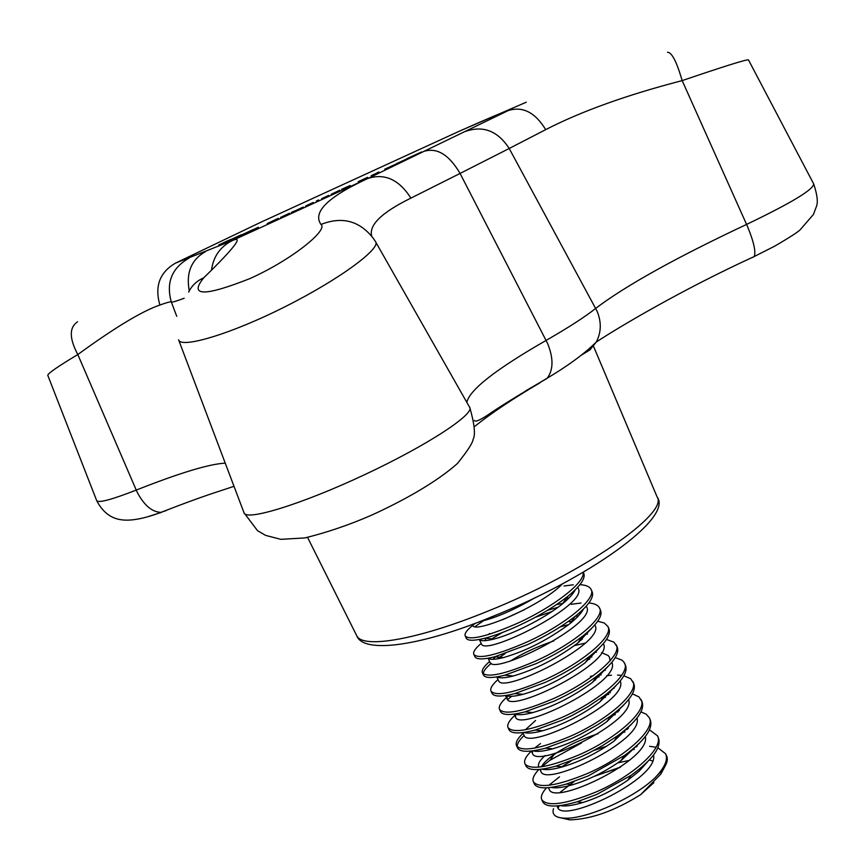 <?xml version="1.0" encoding="UTF-8"?>
<svg xmlns="http://www.w3.org/2000/svg" width="863" height="863" viewBox="0 0 863 863"><rect width="100%" height="100%" fill="white"/><g stroke="black" fill="none" stroke-linecap="round" stroke-linejoin="round"><path stroke-width="1.29" d="M752.385 257.595L754.251 256.516C755.988 251.813 753.82 242.018 747.768 227.142L746.581 224.423C791.49 202.881 813.841 189.364 813.658 183.862L748.437 59.838C745.859 59.536 723.766 66.462 682.169 80.604C626.635 95.016 581.144 111.359 545.686 129.644C535.168 112.395 522.708 106.03 508.296 110.55C505.47 111.079 489.138 117.961 459.31 131.208L459.353 131.187M396.354 163.69L410.594 157.195L396.387 163.754M384.758 169.17L398.339 163.021L384.801 169.277M406.948 158.652L421.608 151.931L406.969 158.695M367.606 177.336L358.199 181.672L367.638 177.411M350.141 185.502L341.662 189.288L350.162 185.567M371.252 175.674L377.66 172.697L371.263 175.718M378.76 171.996L377.012 172.816L378.781 172.028M331.198 194.272L339.817 190.205L331.209 194.294M332.902 193.495L338.016 191.036L332.924 193.549M321.672 198.673L328.727 195.351L321.694 198.727M318.576 199.946L316.333 201.014L318.576 199.946M305.718 205.987L313.193 202.471L305.739 206.041M303.237 207.077L293.819 211.435L303.237 207.077M294.013 211.165L291.36 212.427L294.013 211.165M278.285 218.328L267.217 223.549L278.307 218.361M280.572 217.411L289.569 213.193L280.572 217.411M237.206 236.689L229.105 240.561L237.206 236.689M224.542 242.525L241.241 234.747L224.542 242.525M245.168 233.517L258.371 227.239L245.168 233.517M237.217 237.034L253.183 229.526L237.217 237.034M227.961 240.626L218.781 244.973L227.961 240.626M211.5 270.119C213.355 256.516 220.292 246.667 232.298 240.572C244.067 235.34 234.531 247.778 203.679 277.875C188.738 296.408 204.121 296.656 249.839 278.609C291.672 259.903 328.512 230.033 320.993 224.456C312.32 212.201 327.94 196.872 367.865 178.479L508.296 110.55M77.573 321.802C69.137 327.422 69.213 338.328 77.81 354.542C57.713 366.592 47.702 373.539 47.789 375.362L96.678 500.605C98.382 503.215 111.575 499.709 136.246 490.087L77.81 354.542C114.757 327.627 142.125 311.122 159.903 305.027C154.477 286.365 159.644 272.417 175.405 263.172L232.298 240.572L367.865 178.479C384.693 173.01 399.04 179.558 410.907 198.112C381.78 212.406 368.706 225.06 371.694 236.084M320.993 224.456C341.964 216.16 359.353 220.701 373.14 238.08L375.437 241.532C381.791 247.778 341.187 278.404 286.117 306.192C230.917 334.175 180.626 348.922 178.587 339.785L244.013 512.773C245.685 521.468 302.201 504.1 365.362 474.348C428.577 444.693 476.225 413.161 469.418 406.937L375.858 242.276M547.045 378.415L525.75 390.81M466.247 638.189L466.333 638.361C467.962 640.918 474.121 640.885 484.812 638.253C494.553 635.707 505.869 631.479 518.76 625.589C537.929 616.646 554.24 606.926 567.703 596.419C580.486 585.945 585.815 578.188 583.69 573.129L583.259 572.191M475.545 623.129L475.157 623.42C467.379 629.278 464.078 633.496 465.254 636.053C469.99 640.637 487.466 636.355 517.66 623.205C552.708 607.358 585.74 582.277 583.075 572.288M483.56 620.68L475.006 626.603M474.866 656.624L474.952 656.808C476.721 659.612 483.334 659.591 494.779 656.775L527.552 644.629C546.052 636.042 561.942 626.603 575.233 616.301C588.717 605.33 594.348 597.131 592.115 591.705L591.058 589.397C589.602 586.56 585.88 584.985 579.904 584.672M481.187 643.442C475.2 648.458 472.762 652.148 473.884 654.51C478.749 659.375 496.279 655.287 526.452 642.245C563.496 625.643 597.25 598.717 591.058 589.397M573.291 584.801L564.068 585.999M551.975 611.522L535.47 617.239M502.234 632.568L490.065 639.947M483.463 674.995L483.55 675.19C485.47 678.242 492.546 678.253 504.779 675.222L536.311 663.582C554.122 655.384 569.569 646.236 582.676 636.15C596.905 624.683 602.849 616.031 600.508 610.217M489.623 661.522C483.69 666.635 481.306 670.432 482.482 672.903C487.476 678.048 505.049 674.154 535.222 661.22C572.234 644.737 605.794 617.563 599.461 607.908C598.027 605.103 594.499 603.453 588.857 602.978M581.058 603.021L571.058 604.316M558.048 607.239L547.379 610.4M505.146 653.636L497.002 658.933M491.198 663.345C485.955 667.768 483.302 671.252 483.248 673.809M495.718 656.862L493.712 658.296L494.801 656.775M492.018 693.302L492.115 693.507C494.197 696.829 501.77 696.862 514.844 693.593L545.038 682.482C562.137 674.661 577.131 665.826 590.022 655.988C605.039 644.003 611.317 634.898 608.879 628.663M498.027 679.548C492.147 684.747 489.828 688.642 491.047 691.22C496.171 696.646 513.798 692.946 543.949 680.12C580.939 663.766 614.305 636.333 607.832 626.365L604.262 622.989L597.725 621.241M568.782 624.553L560.249 626.872M500.551 711.554L500.648 711.759C502.902 715.373 511.015 715.416 524.974 711.867L553.744 701.306C570.065 693.884 584.564 685.405 597.218 675.858C613.097 663.334 619.763 653.733 617.218 647.045L614.014 642.18L606.516 639.472M585.33 643.108L574.531 645.556M506.408 697.509C500.583 702.795 498.307 706.786 499.58 709.483C504.833 715.179 522.514 711.673 552.654 698.954C589.623 682.719 622.784 655.039 616.171 644.758M579.159 641.932L578.383 642.115M511.64 696.29L507.606 699.613M509.051 729.731L509.148 729.958C511.597 733.874 520.27 733.906 535.168 730.066L562.406 720.066L571.878 715.578L587.606 706.916L604.273 695.729C621.101 682.665 628.178 672.536 625.524 665.373L623.82 661.964L621.802 660.055L615.233 657.649M514.758 715.405C508.987 720.788 506.764 724.877 508.091 727.682C513.463 733.658 531.209 730.335 561.328 717.725C598.264 701.597 631.241 673.679 624.488 663.086M589.256 659.375L587.282 659.796M517.52 747.843L517.627 748.081C520.27 752.32 529.548 752.353 545.459 748.167L571.036 738.76L580.065 734.51L597.951 724.564L611.198 715.61C629.041 701.964 636.57 691.306 633.798 683.625L630.724 678.75L623.884 675.783M595.47 680.022L593.96 680.357M523.075 733.248C517.358 738.717 515.189 742.903 516.57 745.815C522.061 752.061 539.86 748.933 569.968 736.43C606.872 720.422 639.656 692.255 632.773 681.349M621.63 675.405L617.552 675.082M611.511 675.211L606.829 675.653M599.105 676.84L596.063 677.455M524.121 735.459C519.246 740.13 516.948 743.884 517.239 746.743M525.966 765.902L526.074 766.139C528.943 770.735 538.868 770.735 555.848 766.161L579.645 757.38L588.199 753.388L602.45 745.675L617.984 735.503C636.916 721.263 644.941 710.033 642.05 701.813L639.03 696.948L632.471 693.863M605.492 697.336L602.687 697.93M531.349 751.037C525.707 756.581 523.593 760.864 525.017 763.884C530.637 770.4 548.48 767.455 578.577 755.06C615.459 739.17 648.048 710.767 641.026 699.548M608.749 694.327L605.287 694.963M540.486 743.572L534.607 748.124M534.37 783.895L534.488 784.143C537.606 789.106 548.232 789.062 566.376 784.046L588.221 775.945L624.596 755.416C644.726 740.562 653.291 728.739 650.27 719.936L649.364 717.93M615.276 714.683L611.425 715.449M538.89 769.483C533.841 774.78 532.018 778.911 533.442 781.9C539.17 788.674 557.077 785.913 587.153 773.626C624.014 757.854 656.409 729.213 649.246 717.682L646.204 714.197L641.015 711.899M618.21 711.813L615.578 712.245M581.586 742.903L549.958 760.281L541.737 766.765M542.762 801.824L542.881 802.083C546.268 807.434 557.66 807.347 577.067 801.803L596.765 794.435L631.026 775.352C652.46 759.872 661.608 747.423 658.469 738.005L657.563 736.01M624.866 732.04L621.889 732.568M546.516 787.822C541.986 792.892 540.421 796.894 541.835 799.839C547.681 806.883 565.643 804.316 595.697 792.126C632.536 776.473 664.747 747.595 657.444 735.751L649.494 729.882M627.509 729.289L625.599 729.559M559.504 776.862L549.709 784.618M553.507 808.674C551.684 814.607 555.373 817.779 564.585 818.189C585.438 819.354 632.881 798.868 654.532 778.243L662.676 769.72C666.808 764.251 668.178 759.807 666.786 756.355L665.61 753.766L657.919 747.811M634.273 749.397L632.061 749.742M654.532 778.243C664.586 767.908 668.286 759.753 665.61 753.766M656.063 747.272L649.602 746.312M636.667 746.754L635.405 746.905M665.535 765.319L660.821 774.089L640.67 794.64C614.607 810.907 590.972 819.311 569.774 819.85L561.123 817.919M558.113 808.059L559.256 805.729M653.83 782.687L640.67 794.64M606.506 772.115L619.925 767.498M526.257 102.201L459.31 131.208L260.734 222.276M466.829 402.374C469.429 389.903 495.869 369.256 546.128 340.41C568.512 327.541 585.038 316.861 595.707 308.393C625.556 285.729 675.848 257.735 746.581 224.423L682.169 80.604C676.646 61.64 671.748 52.19 667.487 52.265M188.652 292.093C191.856 285.545 196.872 280.799 203.679 277.875M222.384 243.334L230.766 239.45L222.384 243.312M246.462 232.934L256.656 228.037L246.44 232.902M232.74 238.9L241.219 234.952L232.73 238.878M297.411 209.849L302.072 207.562L297.401 209.828M360.313 180.82L366.279 178.005L360.281 180.755M652.557 760.929L649.321 760.033M629.386 760.4L617.897 762.838M574.175 781.511L560.206 792.256M560.26 805.611C565.2 806.571 572.752 805.535 582.892 802.493C598.005 797.79 612.924 790.4 627.628 780.325L639.105 771.166L647.282 762.115M606.797 746.128L593.96 750.432M571.209 760.896L560.939 767.293M551.177 787.412C555.74 788.448 562.903 787.541 572.676 784.715C588.998 779.764 605.06 771.77 620.885 760.735L639.494 743.108M545.082 755.546C539.645 760.497 537.541 764.294 538.782 766.916M542.115 769.16C546.311 770.26 553.129 769.483 562.579 766.829C580.001 761.641 597.131 753.086 613.981 741.144L631.651 724.068M533.064 750.832C536.915 752.007 543.42 751.339 552.59 748.836C571.026 743.421 589.138 734.337 606.937 721.565L623.755 704.985M614.143 688.286L613.334 688.243M524.046 732.439C527.541 733.701 533.744 733.129 542.676 730.745C562.061 725.114 581.09 715.524 599.774 701.986L615.804 685.869M605.319 670.271L604.057 670.238M515.049 713.992C518.188 715.33 524.111 714.855 532.838 712.568C553.097 706.711 572.978 696.657 592.503 682.385L607.811 666.721M610.044 660.875L609.515 657.326L608.167 655.502L601.576 652.665M596.409 652.212L594.65 652.223M506.074 695.459C508.846 696.894 514.499 696.506 523.054 694.305C544.132 688.232 564.823 677.714 585.136 662.773L599.753 647.53M587.412 634.122L585.103 634.197M553.787 640.929C537.023 646.657 522.719 653.259 510.874 660.745M497.131 676.872C499.515 678.404 504.909 678.102 513.312 675.966C535.114 669.666 556.549 658.749 577.617 643.194L591.662 628.307M578.318 615.999L575.373 616.182M488.231 658.21C490.195 659.861 495.319 659.634 503.604 657.541C526.074 651.036 548.21 639.72 570.001 623.593C576.7 618.188 581.209 613.345 583.507 609.041M569.116 597.843L566.527 598.07M524.359 609.731L502.881 619.623M577.671 587.293L578.07 588.188C589.656 604.273 484.585 656.991 481.392 643.874L479.343 639.472C480.885 641.252 485.74 641.112 493.938 639.052C512.147 634.51 544.672 618.447 562.309 603.96C568.9 598.598 573.226 593.852 575.308 589.742M479.925 621.468L484.294 620.486C499.073 616.462 516.171 608.76 535.599 597.401M620.594 767.034L593.776 776.56M557.218 805.923L557.606 807.293C562.493 824.489 659.17 778.394 653.539 755.093M637.218 746.107L636.333 746.096M548.469 787.703L549.256 789.386C553.992 806.215 651.835 759.138 645.276 736.646M628.35 728.35L627.013 728.361M598.059 733.733C580.702 739.354 566.042 746.29 554.057 754.564C547.455 759.224 543.226 763.302 541.381 766.819M540.551 769.343L540.874 771.425C545.459 787.876 644.478 739.807 636.97 718.145M619.386 710.551L617.552 710.627M532.255 750.939L532.471 753.388C536.905 769.451 637.131 720.4 628.62 699.602M610.324 692.73L607.93 692.881M535.545 720.508L525.438 729.731M522.773 732.611L524.024 735.298C528.307 750.961 629.785 700.907 620.227 681.015M601.155 674.888L598.124 675.157M592.967 675.869L590.411 676.333M515.632 714.208L515.556 717.142C519.688 732.385 622.428 681.328 611.802 662.385M591.856 657.013L589.062 657.326M507.25 695.934L507.066 698.922C511.047 713.733 615.092 661.662 603.323 643.701M582.417 639.127L580.335 639.397M498.469 680.486L498.534 680.637C502.288 694.92 606.98 642.396 594.887 625.168L594.801 624.963M572.827 621.241L569.364 621.792M489.914 662.137L489.979 662.288C493.453 675.988 598.329 623.366 586.495 606.711L586.214 606.204M563.043 603.356L556.376 604.65M489.084 634.37L489.699 633.507L488.167 634.65M472.633 624.219L472.773 625.395C474.132 634.132 540.767 606.592 562.687 583.668M545.686 129.644L509.202 148.479L597.088 311.198C601.587 322.126 601.306 332.417 596.247 342.072L589.936 349.903L581.414 355.125M260.486 222.395L175.405 263.172M166.354 510.508L160.993 512.352C152.179 512.104 144.326 505.524 137.411 492.611L136.246 490.087C179.504 472.978 209.17 463.992 225.232 463.129M176.742 316.322L171.327 301.996C170.701 301.489 166.893 302.492 159.903 305.027M474.413 420.4C474.995 422.212 479.299 420.518 487.315 415.33C497.185 408.35 517.174 395.955 547.293 378.123C553.474 369.666 553.55 358.059 547.53 343.323L460.076 173.441L410.907 198.112M465.653 131.338C483.345 125.297 497.854 131.014 509.202 148.479L460.076 173.441C449.213 154.995 437.401 147.584 424.639 151.176M539.904 382.838C512.924 398.706 491.274 413.161 474.974 426.193M161.575 512.309L147.994 516.678M356.397 635.039L356.786 635.826C362.773 649.03 418.005 639.72 487.822 611.166C582.935 573.205 668.987 513.291 657.153 497.034L593.474 346.203M184.186 298.253C176.106 301.263 171.823 302.514 171.327 301.996C165.879 282.676 171.791 268.048 189.062 258.102M189.267 290.885C185.912 272.751 191.338 259.644 205.534 251.575M813.658 183.862C817.239 194.574 818.167 202.104 816.452 206.44L813.421 214.466L799.969 230.022C796.851 232.751 788.502 238.102 774.888 246.052L754.251 256.516C682.245 289.558 618.998 326.991 596.247 342.072C584.424 353.733 568.102 365.75 547.293 378.123M234.002 486.322L219.828 491.015C205.081 495.718 185.469 502.827 160.993 512.352C145.383 518.253 132.816 520.799 123.28 520.001C117.465 519.429 105.437 517.584 96.678 500.605M657.153 497.034C673.399 518.027 587.822 578.685 491.759 616.818C423.571 645.2 363.798 654.607 356.786 635.826L307.573 537.412M466.333 638.361L465.254 636.053M474.952 656.808L473.884 654.51M600.508 610.227L599.461 607.908M483.55 675.19L482.482 672.903M608.879 628.674L607.832 626.365M492.115 693.507L491.047 691.22M500.648 711.759L499.58 709.483M509.148 729.958L508.091 727.682M517.627 748.081L516.57 745.815M526.074 766.139L525.017 763.884M534.488 784.143L533.442 781.9M542.881 802.083L541.835 799.839M660.831 774.089L662.676 769.72M569.774 819.85L564.585 818.189M244.013 512.773L257.508 530.659L265.588 535.373L280.809 539.332L304.963 537.919C327.455 532.309 349.493 524.801 371.101 515.373C402.503 501.166 436.527 482.201 457.466 463.453C467.509 450.95 472.719 442.913 473.118 439.343C475.61 434.725 474.521 424.154 469.828 407.627M582.892 802.493L577.067 801.803M627.628 780.325L631.026 775.352M572.676 784.715L566.376 784.046M620.885 760.735L624.596 755.416M562.579 766.829L555.848 766.161M613.981 741.144L617.984 735.503M552.59 748.836L545.459 748.167M606.937 721.565L611.198 715.61M542.676 730.745L535.168 730.066M599.774 701.986L604.273 695.729M532.838 712.568L524.974 711.867M592.503 682.385L597.218 675.858M523.054 694.305L514.844 693.593M585.136 662.773L590.022 655.988M513.312 675.966L504.779 675.222M577.617 643.194L582.676 636.15M503.604 657.541L494.779 656.775M570.001 623.593L575.233 616.301M493.938 639.052L484.812 638.253M562.309 603.96L567.703 596.419M484.294 620.486L482.816 620.357M557.606 807.293L556.969 805.934M540.874 771.425L539.936 769.397M532.471 753.388L531.371 751.037M515.556 717.142L514.154 714.111M507.066 698.922L505.491 695.546M498.534 680.637L496.808 676.926M489.979 662.288L488.091 658.232M586.495 606.711L586.247 606.16M472.773 625.395L472.288 624.337M549.958 760.281L554.057 754.564M598.188 677.024L596.484 676.872M589.936 658.782L588.124 658.62M580.95 640.432L579.677 640.314M571.899 622.029L571.166 621.953M484.585 640.691L486.236 638.372"/></g></svg>
